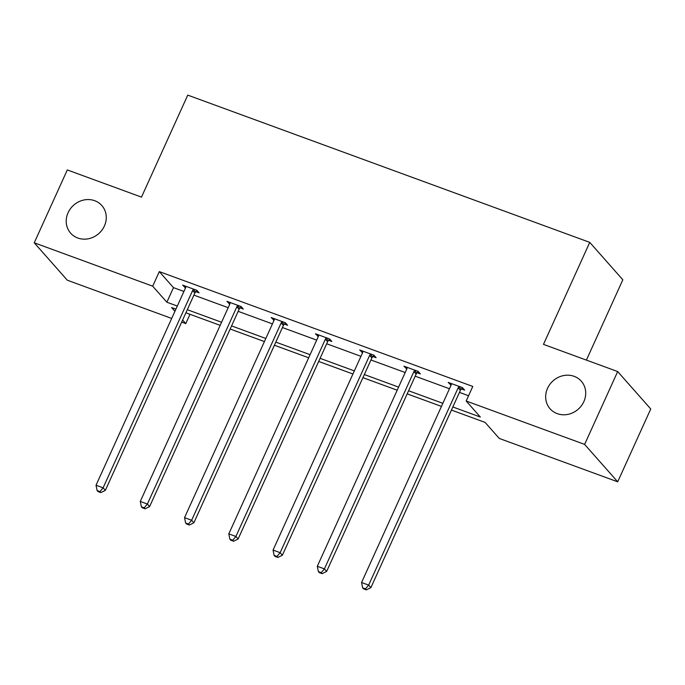 <?xml version="1.0" encoding="UTF-8"?>
<svg xmlns="http://www.w3.org/2000/svg" width="685" height="685" viewBox="0 0 685 685"><rect width="100%" height="100%" fill="white"/><g stroke="black" fill="none" stroke-linecap="round" stroke-linejoin="round"><path stroke-width="1.03" d="M104.394 226.007A20.833 18.957 138.5 0 1 70.632 233.157A20.833 18.957 138.5 0 1 68.08 212.71A20.833 18.957 138.5 0 1 101.842 205.56A20.833 18.957 138.5 0 1 104.394 226.007M583.843 401.641A20.833 18.957 138.5 0 1 550.072 408.782A20.833 18.957 138.5 0 1 547.529 388.335A20.833 18.957 138.5 0 1 581.291 381.185A20.833 18.957 138.5 0 1 583.843 401.641M586.403 360.096L622.828 279.797L589.751 242.379L187.75 95.121L141.487 197.117L67.301 169.94L34.25 242.798L152.695 286.184L166.866 302.213L177.312 306.041M589.751 242.379L543.479 344.375L617.673 371.553L650.75 408.971L617.699 481.82L499.262 438.434L485.091 422.405L451.441 410.075M189.993 314.304L185.772 323.603L181.679 322.104M171.687 318.439L67.327 280.216L34.25 242.798M617.673 371.553L584.622 444.402L617.699 481.82M240.17 307.899L243.338 309.063L241.103 306.537L226.923 301.34L229.8 304.106M328.68 340.325L331.857 341.49L329.622 338.955L315.434 333.766L318.319 336.523M417.191 372.751L420.367 373.907L418.133 371.381L403.944 366.184L406.83 368.95M452.845 406.967L480.348 417.045L466.177 401.016L472.787 386.443L159.305 271.611L173.476 287.64L183.923 291.467M193.915 295.132L228.182 307.685M238.175 311.341L272.433 323.894M282.425 327.55L316.693 340.102M326.685 343.767L360.952 356.32M370.945 359.976L405.203 372.529M415.196 376.185L449.463 388.737M459.455 392.402L468.574 395.742M461.45 388.96L464.627 390.125L462.392 387.59L448.204 382.401L451.09 385.167M372.94 356.534L376.108 357.698L373.873 355.173L359.693 349.975L362.57 352.741M284.421 324.116L287.597 325.272L285.362 322.746L271.174 317.549L274.06 320.315M195.91 291.69L199.087 292.855L196.852 290.32L182.664 285.131L185.549 287.888M159.305 271.611L152.695 286.184M466.177 401.016L584.622 444.402M175.908 309.149L171.601 307.574L174.915 311.324M182.621 320.032L185.772 323.603M441.448 406.419L407.181 393.866M397.189 390.21L362.922 377.658M352.929 373.993L318.671 361.44M308.678 357.784L274.411 345.231M264.419 341.575L230.151 329.023M220.159 325.358L185.9 312.805M187.305 309.697L221.572 322.25M231.564 325.914L265.831 338.467M275.824 342.123L310.082 354.676M320.075 358.332L354.342 370.885M364.334 374.549L398.593 387.102M408.594 390.758L442.853 403.311M173.476 287.64L166.866 302.213M451.107 383.463L450.439 384.927M406.847 367.246L406.179 368.718M362.588 351.037L361.928 352.501M318.337 334.828L317.669 336.292M274.077 318.611L273.409 320.083M229.817 302.402L229.158 303.866M185.566 286.193L184.899 287.657M459.215 386.434L458.856 386.794A3.254 2.963 -41.5 0 0 458.154 387.813L368.658 585.101L361.569 582.507L451.064 385.21A3.254 2.963 -41.5 0 0 451.355 384.054L451.381 383.557M462.58 387.813L461.091 389.328A3.254 2.963 -41.5 0 0 460.388 390.339L370.893 587.627L368.658 585.101L365.482 588.869L362.648 587.833L363.538 588.843L366.381 589.879L365.482 588.869M366.381 589.879L370.893 587.627M361.569 582.507L362.648 587.833M414.956 370.217L414.596 370.585A3.254 2.963 -41.5 0 0 413.903 371.595L324.407 568.892L317.309 566.289L406.804 369.001A3.254 2.963 -41.5 0 0 407.095 367.836L407.121 367.348M418.329 371.604L416.831 373.111A3.254 2.963 -41.5 0 0 416.137 374.13L326.642 571.418L324.407 568.892L321.231 572.66L318.388 571.615L319.287 572.626L322.121 573.67L321.231 572.66M322.121 573.67L326.642 571.418M317.309 566.289L318.388 571.615M370.705 354.008L370.345 354.376A3.254 2.963 -41.5 0 0 369.643 355.387L280.148 552.675L273.058 550.081L362.553 352.792A3.254 2.963 -41.5 0 0 362.836 351.628L362.862 351.14M374.07 355.387L372.58 356.902A3.254 2.963 -41.5 0 0 371.878 357.912L282.383 555.21L280.148 552.675L276.971 556.443L274.137 555.407L275.027 556.417L277.862 557.453L276.971 556.443M277.862 557.453L282.383 555.21M273.058 550.081L274.137 555.407M326.445 337.799L326.086 338.159A3.254 2.963 -41.5 0 0 325.384 339.178L235.888 536.466L228.799 533.872L318.294 336.575A3.254 2.963 -41.5 0 0 318.585 335.41L318.611 334.922M329.81 339.178L328.32 340.693A3.254 2.963 -41.5 0 0 327.618 341.704L238.123 538.992L235.888 536.466L232.712 540.234L229.877 539.198L230.768 540.208L233.611 541.244L232.712 540.234M233.611 541.244L238.123 538.992M228.799 533.872L229.877 539.198M282.186 321.582L281.826 321.95A3.254 2.963 -41.5 0 0 281.133 322.96L191.637 520.257L184.539 517.654L274.034 320.366A3.254 2.963 -41.5 0 0 274.325 319.201L274.351 318.713M285.559 322.969L284.061 324.476A3.254 2.963 -41.5 0 0 283.367 325.495L193.872 522.783L191.637 520.257L188.461 524.025L185.618 522.98L186.517 523.991L189.351 525.035L188.461 524.025M189.351 525.035L193.872 522.783M184.539 517.654L185.618 522.98M237.935 305.373L237.575 305.741A3.254 2.963 -41.5 0 0 236.873 306.752L147.378 504.04L140.288 501.446L229.783 304.157A3.254 2.963 -41.5 0 0 230.066 302.993L230.092 302.505M241.3 306.752L239.81 308.267A3.254 2.963 -41.5 0 0 239.108 309.277L149.613 506.575L147.378 504.04L144.201 507.808L141.367 506.772L142.257 507.782L145.1 508.818L144.201 507.808M145.1 508.818L149.613 506.575M140.288 501.446L141.367 506.772M193.675 289.164L193.316 289.524A3.254 2.963 -41.5 0 0 192.613 290.543L103.118 487.831L96.028 485.237L185.524 287.94A3.254 2.963 -41.5 0 0 185.815 286.775L185.84 286.287M197.04 290.543L195.55 292.058A3.254 2.963 -41.5 0 0 194.848 293.069L105.353 490.357L103.118 487.831L99.941 491.599L97.107 490.563L98.006 491.573L100.841 492.609L99.941 491.599M100.841 492.609L105.353 490.357M96.028 485.237L97.107 490.563M458.856 386.794L461.091 389.328M458.154 387.813L460.388 390.339M414.596 370.585L416.831 373.111M413.903 371.595L416.137 374.13M370.345 354.376L372.58 356.902M369.643 355.387L371.878 357.912M326.086 338.159L328.32 340.693M325.384 339.178L327.618 341.704M281.826 321.95L284.061 324.476M281.133 322.96L283.367 325.495M237.575 305.741L239.81 308.267M236.873 306.752L239.108 309.277M193.316 289.524L195.55 292.058M192.613 290.543L194.848 293.069"/></g></svg>
